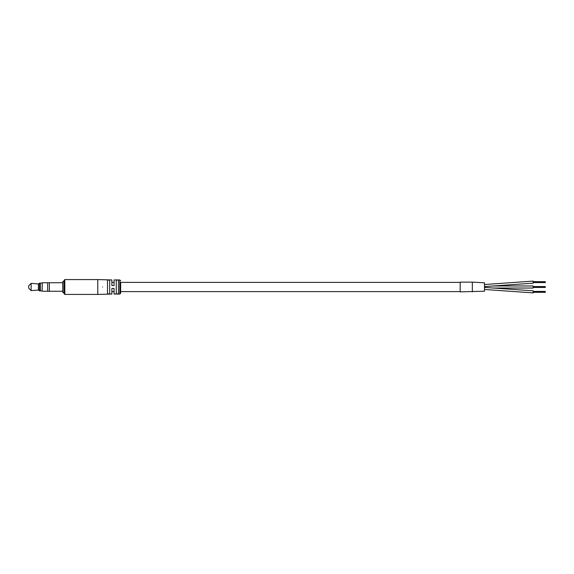 <?xml version="1.0" encoding="UTF-8"?>
<svg xmlns="http://www.w3.org/2000/svg" width="574" height="574" viewBox="0 0 574 574"><rect width="100%" height="100%" fill="white"/><g stroke="black" fill="none" stroke-linecap="round" stroke-linejoin="round"><path stroke-width="0.86" d="M460.176 282.379L120.64 282.379L120.64 293.199L120.64 291.621L460.176 291.621M114.068 282.379L111.88 282.379M114.068 291.621L111.88 291.621M533.138 285.967L492.937 285.967L533.138 285.967L533.138 288.033L492.973 288.033M484.492 287.409L533.138 290.831L533.138 292.898L484.492 289.475L533.138 292.898M460.176 282.135L460.176 291.865L484.492 291.205L484.492 282.795L472.337 282.135L472.337 291.865L472.337 282.135L460.176 282.135M484.492 284.525L533.138 281.102L533.138 283.169L484.492 286.591M533.138 291.42L545.3 291.42L545.3 292.31L533.138 292.31M545.3 291.865L533.138 291.865L545.3 291.865M545.3 292.159L533.138 292.159M545.3 291.57L533.138 291.57M533.138 286.555L545.3 286.555L545.3 287.445L533.138 287.445M545.3 287L533.138 287L545.3 287M545.3 287.294L533.138 287.294M545.3 286.706L533.138 286.706M533.138 281.691L545.3 281.691L545.3 282.58L533.138 282.58M545.3 282.135L533.138 282.135L545.3 282.135M545.3 282.43L533.138 282.43M545.3 281.841L533.138 281.841M63.965 281.525L62.753 281.525L62.753 292.475L63.965 292.475L63.965 293.565L63.965 280.435L64.819 279.581L64.819 294.419L63.965 293.565M97.774 279.581L111.88 279.947L111.88 285.543L114.068 285.543L114.068 279.947L119.787 279.947L119.787 294.053L114.068 294.053L114.068 288.457L111.88 288.457L111.88 294.053L97.774 294.419L97.774 279.581L64.819 279.581M118.445 293.902L118.445 280.098L116.257 280.098L116.257 293.902L118.445 293.902M109.691 293.902L109.691 280.098L107.503 280.098L107.503 293.902L109.691 293.902M102.638 287C102.638 296.098 102.638 296.098 102.638 287C102.638 277.902 102.638 277.902 102.638 287M42.074 291.011L42.318 282.745L42.074 291.011M62.753 282.745L49.371 282.745L49.371 291.255L62.753 291.255M49.371 282.752L47.671 282.752M49.371 291.248L47.671 291.248M42.318 291.255L47.671 291.255L47.671 282.745L42.318 282.745M42.074 283.118L39.405 283.111L39.405 290.889L40.374 290.889L40.374 283.111M42.074 290.882L40.374 290.882M39.405 290.889L38.429 290.042L38.429 283.958L39.405 283.111M38.429 283.958L31.132 283.355L31.132 290.645L38.429 290.042M31.132 290.645L28.7 288.213L28.7 285.787L31.132 283.355M119.787 294.053L120.64 293.199M64.819 294.419L97.774 294.419M119.787 279.947L120.64 280.801"/></g></svg>
